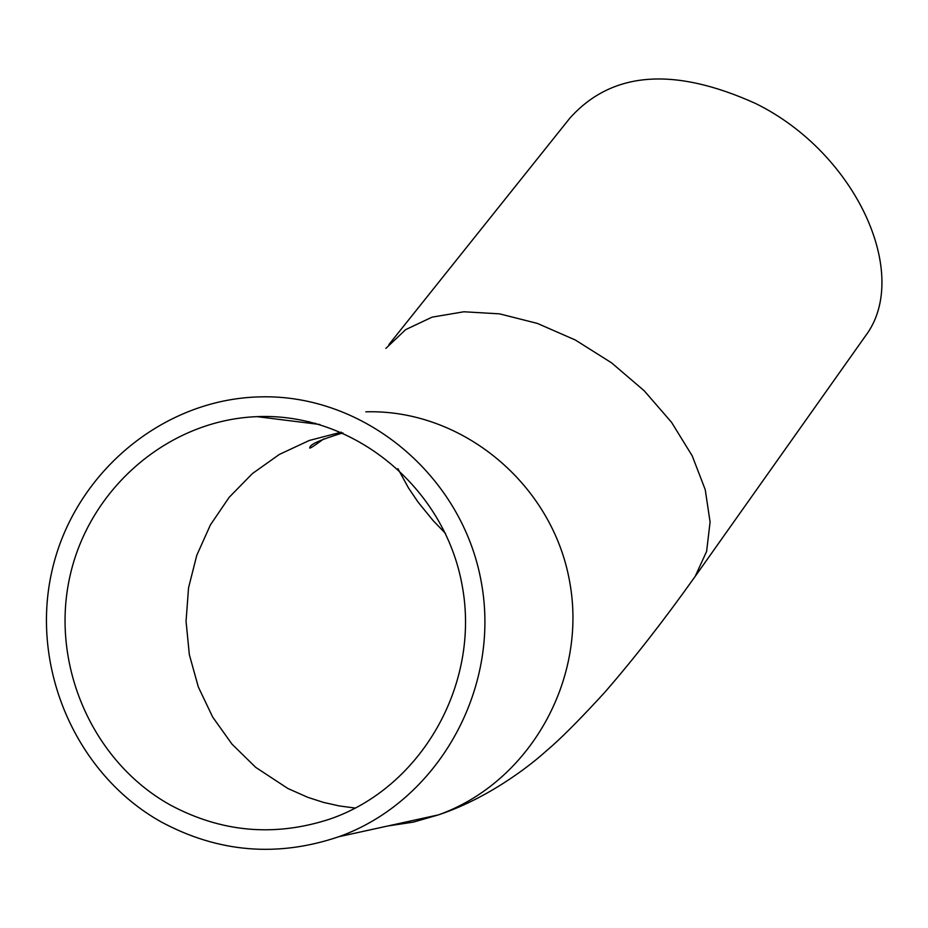<?xml version="1.0" encoding="UTF-8"?>
<svg xmlns="http://www.w3.org/2000/svg" width="928" height="928" viewBox="0 0 928 928"><rect width="100%" height="100%" fill="white"/><g stroke="black" fill="none" stroke-linecap="round" stroke-linejoin="round"><path stroke-width="1.39" d="M161.437 822.057C76.038 774.451 29.742 667.754 51.991 570.813C73.834 473.802 161.832 399.214 259.666 396.882C363.996 393.681 462.492 475.31 481.342 582.401C501.039 689.33 437.459 801.583 338.871 836.708C277.553 857.484 218.416 852.6 161.437 822.057M170.218 804.959C92.591 761.76 50.193 665.051 69.82 576.81C89.1 488.488 168.281 420.024 257.056 416.649C353.301 412.31 444.906 487.223 462.26 586.009C480.46 684.632 420.976 788.081 329.544 819.192C274.398 837.079 221.293 832.335 170.218 804.959M863.597 338.616L865.476 335.948C911.69 274.978 856.138 152.772 755.52 103.46C673.566 66.48 611.668 71.386 569.815 118.204L388.878 344.613M305.764 422.739L309.036 421.625M365.829 411.823C461.924 408.958 552.438 483.778 569.688 581.833C587.726 679.737 529.215 782.582 438.422 814.877L413.459 822.104L387.823 825.978M355.424 808.079L339.242 805.933L323.327 802.349L307.794 797.326L287.877 788.498L255.71 767.363L232.012 744.163L212.674 717.066L198.302 686.906L189.335 654.634L186.052 621.261L188.546 587.818L196.759 555.35L210.436 524.854L229.181 497.304L252.404 473.57L279.398 454.407L309.326 440.452L341.249 432.17M397.915 468.675L408.529 488.035L418.168 502.245L433.028 520.492L445.521 533.472M338.871 836.708L438.422 814.877C494.636 796.224 538.263 757.944 542.37 754.394L553.239 744.894C566.428 732.946 583.55 715.488 604.604 692.508C633.905 658.822 664.088 620.124 695.176 576.416L706.614 551.406L710.082 522.046L705.245 489.671L692.218 455.857L671.547 422.321L644.206 390.769L611.564 362.836L575.314 339.996L537.312 323.396L499.519 313.85L463.861 311.773L432.088 317.144L405.698 329.602L385.862 348.394M319.916 424.502L257.056 416.649M695.176 576.416L865.476 335.948M323.802 438.874C312.91 446.844 308.305 449.651 309.987 447.284C310.254 444.257 321.216 439.454 342.884 432.877M315.52 423.261L314.337 423.806M314.94 423.887L315.659 423.296"/></g></svg>
